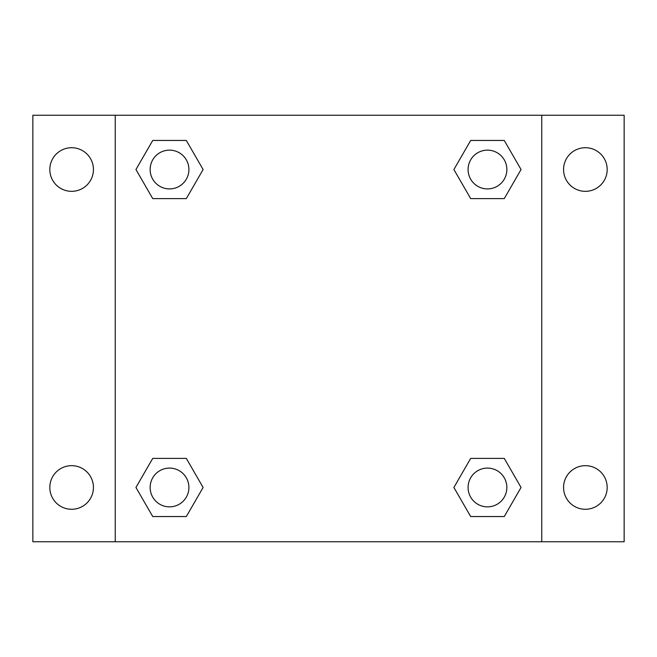 <?xml version="1.0" encoding="UTF-8"?>
<svg xmlns="http://www.w3.org/2000/svg" width="657" height="657" viewBox="0 0 657 657"><rect width="100%" height="100%" fill="white"/><g stroke="black" fill="none" stroke-linecap="round" stroke-linejoin="round"><path stroke-width="0.99" d="M32.85 115.246L624.15 115.246L624.15 541.754L32.85 541.754L32.85 115.246M585.379 147.718A21.812 21.812 0 0 1 607.183 169.531A21.812 21.812 0 0 1 585.379 191.335A21.812 21.812 0 0 1 563.566 169.531A21.812 21.812 0 0 1 585.379 147.718M585.379 465.665A21.812 21.812 0 0 1 607.183 487.469A21.812 21.812 0 0 1 585.379 509.282A21.812 21.812 0 0 1 563.566 487.469A21.812 21.812 0 0 1 585.379 465.665M71.621 465.665A21.812 21.812 0 0 1 93.434 487.469A21.812 21.812 0 0 1 71.621 509.282A21.812 21.812 0 0 1 49.817 487.469A21.812 21.812 0 0 1 71.621 465.665M71.621 147.718A21.812 21.812 0 0 1 93.434 169.531A21.812 21.812 0 0 1 71.621 191.335A21.812 21.812 0 0 1 49.817 169.531A21.812 21.812 0 0 1 71.621 147.718M152.736 458.389L186.317 458.389L203.103 487.469L186.317 516.55L152.736 516.55L135.95 487.469L152.736 458.389L186.317 458.389L152.736 458.389M470.683 140.45L504.264 140.45L521.05 169.531L504.264 198.611L470.683 198.611L453.897 169.531L470.683 140.45L504.264 140.45L470.683 140.45M115.246 541.754L115.246 115.246M541.754 115.246L541.754 541.754M152.736 140.45L186.317 140.45L203.103 169.531L186.317 198.611L152.736 198.611L135.95 169.531L152.736 140.45L186.317 140.45L152.736 140.45M470.683 458.389L504.264 458.389L521.05 487.469L504.264 516.55L470.683 516.55L453.897 487.469L470.683 458.389L504.264 458.389L470.683 458.389M504.264 516.55L470.683 516.55L504.264 516.55M506.859 487.469A19.39 19.39 0 0 0 477.779 470.683A19.39 19.39 0 0 0 477.779 504.264A19.39 19.39 0 0 0 506.859 487.469M186.317 516.55L152.736 516.55L186.317 516.55M188.912 487.469A19.39 19.39 0 0 0 159.832 470.683A19.39 19.39 0 0 0 159.832 504.264A19.39 19.39 0 0 0 188.912 487.469M504.264 198.611L470.683 198.611L504.264 198.611M506.859 169.531A19.39 19.39 0 0 0 477.779 152.736A19.39 19.39 0 0 0 477.779 186.317A19.39 19.39 0 0 0 506.859 169.531M186.317 198.611L152.736 198.611L186.317 198.611M188.912 169.531A19.39 19.39 0 0 0 159.832 152.736A19.39 19.39 0 0 0 159.832 186.317A19.39 19.39 0 0 0 188.912 169.531"/></g></svg>
